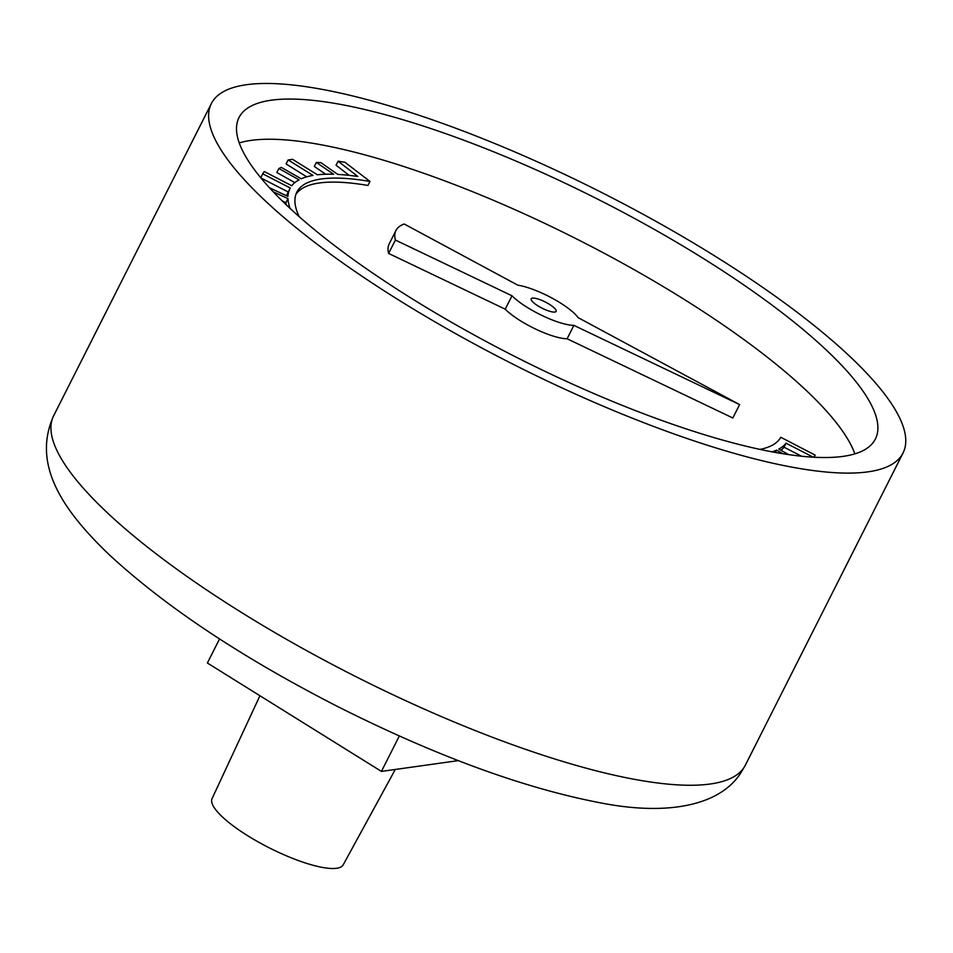 <?xml version="1.0" encoding="UTF-8"?>
<svg xmlns="http://www.w3.org/2000/svg" width="953" height="953" viewBox="0 0 953 953"><rect width="100%" height="100%" fill="white"/><g stroke="black" fill="none" stroke-linecap="round" stroke-linejoin="round"><path stroke-width="1.43" d="M867.98 471.854A387.466 96.61 -153.2 0 1 454.974 333.288A387.466 96.61 -153.2 0 1 211.352 103.591A387.466 96.61 -153.2 0 1 246.41 84.722A387.466 96.61 -153.2 0 1 659.416 223.288A387.466 96.61 -153.2 0 1 903.039 452.985A387.466 96.61 -153.2 0 1 867.98 471.854M843.119 456.368A356.47 88.879 26.8 0 0 875.378 439.011A356.47 88.879 26.8 0 0 651.244 227.684A356.47 88.879 26.8 0 0 271.271 100.208A356.47 88.879 26.8 0 0 239.012 117.564A356.47 88.879 26.8 0 0 463.146 328.892A356.47 88.879 26.8 0 0 843.119 456.368M854.853 453.866A356.47 88.879 26.8 0 0 591.015 246.339A356.47 88.879 26.8 0 0 250.973 140.401A356.47 88.879 26.8 0 0 239.239 142.902M295.954 194.245A271.224 67.627 -153.2 0 1 319.338 182.988A271.224 67.627 -153.2 0 1 367.953 185.454L369.99 181.439L344.962 162.284L338.077 161.2L357.816 176.472A278.979 69.557 -153.2 0 0 337.791 174.411L320.863 162.629L316.348 162.439L333.633 174.244A278.979 69.557 -153.2 0 0 317.409 174.804L292.547 159.33L288.128 159.949L312.989 175.423A278.979 69.557 -153.2 0 0 301.243 178.783L281.242 167.359L278.872 168.514L299.075 179.855A272.808 68.02 -153.2 0 0 291.785 185.728L264.243 171.552L262.73 173.815L290.272 187.991A278.979 69.557 -153.2 0 0 289.915 188.67L287.877 192.697A278.979 69.557 26.8 0 0 286.662 195.818M299.171 216.641A271.224 67.627 -153.2 0 1 296.824 192.172A271.224 67.627 -153.2 0 1 321.375 178.961A271.224 67.627 -153.2 0 1 369.99 181.439M259.943 695.738L212.078 798.602A73.452 18.31 26.8 0 0 258.585 842.154A73.452 18.31 26.8 0 0 336.623 868.278A73.452 18.31 26.8 0 0 343.199 864.836L395.292 769.464M532.465 298.11A13.961 3.478 -153.2 0 1 547.344 303.102A13.961 3.478 -153.2 0 1 556.123 311.369A13.961 3.478 -153.2 0 1 554.86 312.048A13.961 3.478 -153.2 0 1 539.982 307.057A13.961 3.478 -153.2 0 1 531.202 298.789A13.961 3.478 -153.2 0 1 532.465 298.11M282.267 200.952L285.971 202.655A270.7 67.496 26.8 0 0 286.138 204.681M260.931 177.961L288.235 192.006M278.872 168.514L276.835 172.529L294.834 182.631M288.128 159.949L286.091 163.964L306.747 176.829M316.348 162.439L314.311 166.453L325.712 174.244M338.077 161.2L336.04 165.214L349.155 175.364M780.972 450.304A278.979 69.557 26.8 0 0 784.033 447.207L801.544 456.225M388.621 253.438L505.233 309.189A40.348 10.066 26.8 0 0 567.118 338.768L732.845 417.986L739.611 404.596L578.126 317.647A40.348 10.066 -153.2 0 0 517.824 285.173L404.203 224.003A165.477 41.265 -153.2 0 0 395.96 230.471L389.193 243.873A165.477 41.265 26.8 0 0 388.621 253.438L395.388 240.049L511.999 295.787L505.233 309.189M399.331 735.978L381.426 771.406L207.385 663.014L219.547 638.939M458.298 760.625L381.426 771.406M290.034 208.35A270.7 67.496 -153.2 0 1 287.997 198.641L285.971 202.655M273.297 191.851L287.997 198.641M289.915 188.67A278.979 69.557 -153.2 0 0 287.961 196.437L269.449 187.729M260.753 177.734L262.73 173.815M814.053 457.226L815.125 455.105L780.757 437.26A271.224 67.627 -153.2 0 1 759.934 449.387M813.719 457.202L815.125 455.105M784.033 447.207L786.058 443.193L813.243 457.178M786.058 443.193A278.979 69.557 -153.2 0 1 778.792 449.077L788.655 454.605M775.432 452.449L776.6 450.138L782.901 453.723M776.6 450.138A278.979 69.557 -153.2 0 1 772.013 451.829M567.118 338.768L573.885 325.366A40.348 10.066 -153.2 0 1 511.999 295.787M395.388 240.049A165.477 41.265 -153.2 0 1 395.96 230.471M573.885 325.366L739.611 404.596M745.365 765.14L741.196 772.275C720.551 805.595 667.922 816.03 601.212 802.998C524.424 788.381 436.903 756.396 338.66 707.043C242.765 658.058 166.525 607.514 109.952 555.396C60.253 508.14 32.366 463.158 53.666 415.734A387.466 96.61 26.8 0 0 297.288 645.443A387.466 96.61 26.8 0 0 710.307 783.997A387.466 96.61 26.8 0 0 743.876 767.689A387.466 96.61 26.8 0 0 745.365 765.14L903.039 452.985M53.666 415.734L211.352 103.591"/></g></svg>

